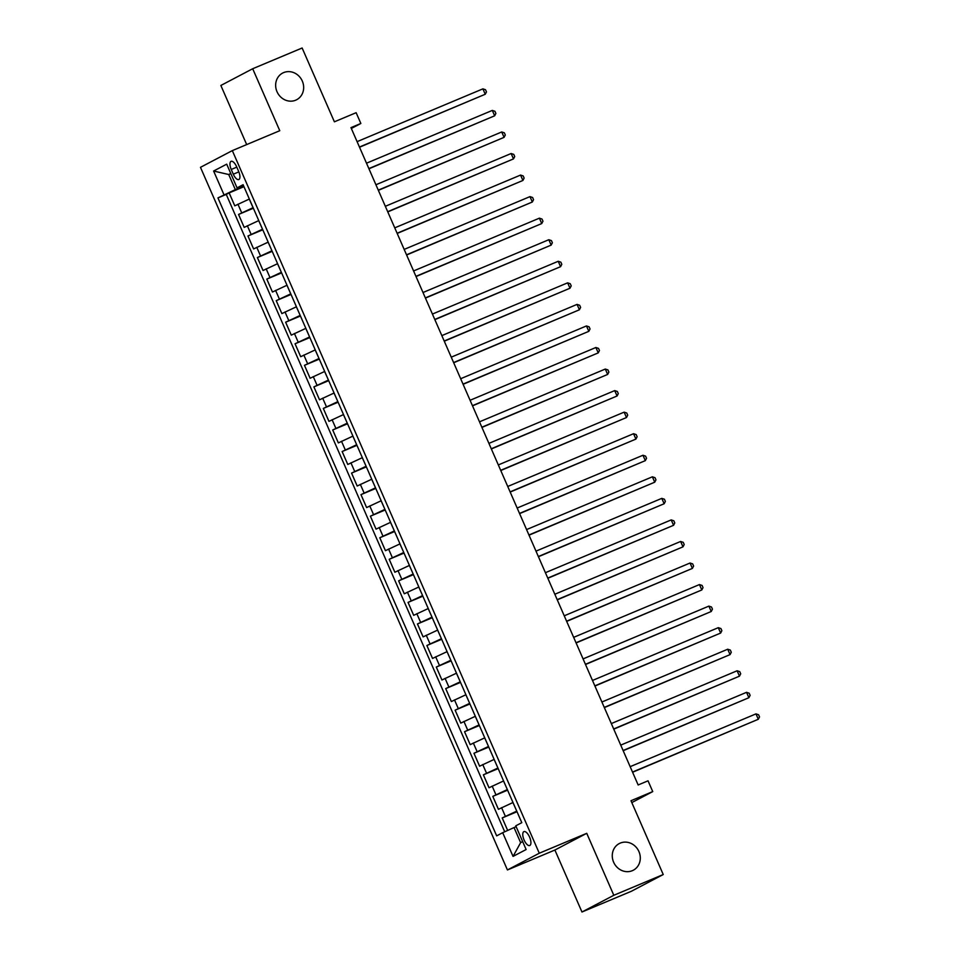 <?xml version="1.0" encoding="UTF-8"?>
<svg xmlns="http://www.w3.org/2000/svg" width="960" height="960" viewBox="0 0 960 960"><rect width="100%" height="100%" fill="white"/><g stroke="black" fill="none" stroke-linecap="round" stroke-linejoin="round"><path stroke-width="1.44" d="M620.256 843.096A15.06 13.716 -117.7 0 1 638.688 851.04A15.06 13.716 -117.7 0 1 633.288 870.228A15.06 13.716 -117.7 0 1 632.316 870.684A15.06 13.716 -117.7 0 1 613.872 862.74A15.06 13.716 -117.7 0 1 619.284 843.552A15.06 13.716 -117.7 0 1 620.256 843.096M283.632 72.6A15.06 13.716 -117.7 0 1 302.064 80.544A15.06 13.716 -117.7 0 1 296.664 99.72A15.06 13.716 -117.7 0 1 295.692 100.188A15.06 13.716 -117.7 0 1 277.248 92.232A15.06 13.716 -117.7 0 1 282.66 73.056A15.06 13.716 -117.7 0 1 283.632 72.6M529.596 837.12A7.536 3.096 -112.8 0 0 523.932 831.612A7.536 3.096 -112.8 0 0 524.088 840.012A7.536 3.096 -112.8 0 0 529.752 845.508A7.536 3.096 -112.8 0 0 529.596 837.12M581.964 912L631.392 891.264L663.24 874.536L613.812 895.284L586.74 833.316L539.28 853.224L507.432 869.952L554.892 850.032L581.964 912L613.812 895.284M539.28 853.224L232.32 150.612L200.472 167.328L507.432 869.952M232.32 150.612L279.768 130.704L252.696 68.736L220.86 85.464L246.684 144.588M252.696 68.736L302.136 48L334.392 121.812L356.136 112.692L360.852 123.468L350.964 127.62L638.148 784.968L648.036 780.816L652.74 791.592L630.996 800.724L663.24 874.536M249.336 199.032L234.792 205.836L229.14 192.9L243.948 186.684M253.104 207.66L238.56 214.452L253.368 208.236M238.56 214.452L244.2 227.388L258.756 220.584M268.176 242.136L253.62 248.94L247.968 236.004L262.776 229.788M277.596 263.688L263.04 270.492L257.388 257.556L272.196 251.352M287.004 285.24L272.448 292.044L266.808 279.108L281.616 272.904M296.424 306.792L281.868 313.596L276.216 300.66L291.024 294.456M305.844 328.344L291.288 335.148L285.636 322.212L300.444 316.008M315.252 349.896L300.696 356.7L295.056 343.776L309.864 337.56M324.672 371.448L310.116 378.252L304.464 365.328L319.272 359.112M334.092 393.012L319.536 399.804L313.884 386.88L328.692 380.664M343.5 414.564L328.944 421.356L323.304 408.432L338.112 402.216M352.92 436.116L338.364 442.908L332.712 429.984L347.52 423.768M362.34 457.668L347.784 464.46L342.132 451.536L356.94 445.32M371.748 479.22L357.192 486.012L351.552 473.088L366.36 466.872M381.168 500.772L366.612 507.564L360.96 494.64L375.768 488.424M390.588 522.324L376.032 529.128L370.38 516.192L385.188 509.976M399.996 543.876L385.44 550.68L379.8 537.744L394.608 531.528M409.416 565.428L394.86 572.232L389.208 559.296L404.028 553.08M418.836 586.98L404.28 593.784L398.628 580.848L413.436 574.632M428.244 608.532L413.688 615.336L408.048 602.4L422.856 596.184M437.664 630.084L423.108 636.888L417.456 623.952L432.276 617.736M447.084 651.636L432.528 658.44L426.876 645.504L441.684 639.288M456.492 673.188L441.936 679.992L436.296 667.056L451.104 660.84M465.912 694.74L451.356 701.544L445.704 688.608L460.524 682.392M475.332 716.292L460.776 723.096L455.124 710.16L469.932 703.944M484.74 737.844L470.184 744.648L464.544 731.712L479.352 725.508M494.16 759.396L479.604 766.2L473.952 753.264L488.772 747.06M503.58 780.948L489.024 787.752L483.372 774.816L498.18 768.612M512.988 802.5L498.432 809.304L492.792 796.368L507.6 790.164M231.24 169.464L233.304 174.204A7.296 3 -112.8 0 0 238.8 179.532A7.296 3 -112.8 0 0 238.644 171.408L236.58 166.656A7.296 3 -112.8 0 0 231.084 161.34A7.296 3 -112.8 0 0 231.24 169.464L236.784 167.136M230.844 173.64L228.732 174.528L235.332 189.612L217.944 197.904L496.668 835.86L502.692 832.692L513.048 856.404L526.128 849.528L515.772 825.828L521.796 822.66L243.084 184.704L237.06 187.872L243.456 185.544M223.98 194.736L213.612 171.024L226.704 164.16L237.06 187.872M516.756 811.128L512.928 802.524M507.348 789.576L503.52 780.972M497.928 768.024L494.1 759.42M488.508 746.472L484.68 737.868M479.1 724.92L475.272 716.316M469.68 703.368L465.852 694.764M460.26 681.816L456.432 673.212M450.852 660.252L447.024 651.66M441.432 638.7L437.604 630.108M432.012 617.148L428.184 608.556M422.592 595.596L418.776 587.004M413.184 574.044L409.356 565.452M403.764 552.492L399.936 543.9M394.344 530.94L390.528 522.348M384.936 509.388L381.108 500.796M375.516 487.836L371.688 479.244M366.096 466.284L362.28 457.692M356.688 444.732L352.86 436.14M347.268 423.18L343.44 414.588M337.848 401.628L334.032 393.036M328.44 380.076L324.612 371.484M319.02 358.524L315.192 349.932M309.6 336.972L305.784 328.368M300.192 315.42L296.364 306.816M290.772 293.868L286.944 285.264M281.352 272.316L277.536 263.712M271.944 250.764L268.116 242.16M262.524 229.212L258.696 220.608M229.14 192.9L226.26 194.412L504.708 831.78M516.696 811.152L502.2 817.932L507.672 830.448M492.792 796.368L507.288 789.6M483.372 774.816L497.868 768.048M473.952 753.264L488.448 746.496M464.544 731.712L479.04 724.944M455.124 710.16L469.62 703.392M445.704 688.608L460.2 681.84M436.296 667.056L450.78 660.288M426.876 645.504L441.372 638.736M417.456 623.952L431.952 617.172M408.048 602.4L422.532 595.62M398.628 580.848L413.124 574.068M389.208 559.296L403.704 552.516M379.8 537.744L394.284 530.964M370.38 516.192L384.876 509.412M360.96 494.64L375.456 487.86M351.552 473.088L366.036 466.308M342.132 451.536L356.628 444.756M332.712 429.984L347.208 423.204M323.304 408.432L337.788 401.652M313.884 386.88L328.38 380.1M304.464 365.328L318.96 358.548M295.056 343.776L309.54 336.996M285.636 322.212L300.132 315.444M276.216 300.66L290.712 293.892M266.808 279.108L281.292 272.34M257.388 257.556L271.884 250.788M247.968 236.004L262.464 229.236M243.696 186.096L235.332 189.612M631.812 802.584L652.74 791.592M351.324 128.46L360.852 123.468M230.76 173.46L228.732 174.528L213.612 171.024M516.144 826.68L514.044 827.568L520.632 842.652L522.66 841.584M226.26 194.412L217.944 197.904M502.2 817.932L517.02 811.716M502.692 832.692L514.044 827.568M513.048 856.404L520.632 842.652M586.74 833.316L554.892 850.032M359.52 147.228L485.244 94.248L359.436 147.036M482.892 88.86L485.52 89.736L486.468 91.896L485.244 94.248L482.892 88.86L357.084 141.648M368.94 168.78L494.664 115.8L368.856 168.588M492.312 110.412L494.94 111.288L495.876 113.448L494.664 115.8L492.312 110.412L366.504 163.2M378.36 190.332L504.084 137.352L378.276 190.14M501.72 131.964L504.36 132.84L505.296 135L504.084 137.352L501.72 131.964L375.924 184.752M387.768 211.884L513.492 158.904L387.684 211.692M511.14 153.516L513.768 154.392L514.716 156.552L513.492 158.904L511.14 153.516L385.332 206.304M397.188 233.436L522.912 180.456L397.104 233.244M520.56 175.068L523.188 175.944L524.124 178.104L522.912 180.456L520.56 175.068L394.752 227.856M406.608 254.988L532.332 202.008L406.524 254.796M529.968 196.62L532.608 197.496L533.544 199.656L532.332 202.008L529.968 196.62L404.172 249.408M416.016 276.54L541.74 223.56L415.932 276.348M539.388 218.172L542.016 219.048L542.964 221.208L541.74 223.56L539.388 218.172L413.58 270.96M425.436 298.092L551.16 245.112L425.352 297.9M548.808 239.724L551.436 240.612L552.372 242.76L551.16 245.112L548.808 239.724L423 292.512M434.856 319.644L560.58 266.676L434.772 319.452M558.216 261.288L560.856 262.164L561.792 264.312L560.58 266.676L558.216 261.288L432.42 314.064M444.264 341.196L569.988 288.228L444.18 341.004M567.636 282.84L570.264 283.716L571.212 285.864L569.988 288.228L567.636 282.84L441.828 335.616M453.684 362.748L579.408 309.78L453.6 362.556M577.056 304.392L579.684 305.268L580.62 307.416L579.408 309.78L577.056 304.392L451.248 357.168M463.104 384.3L588.828 331.332L463.02 384.108M586.464 325.944L589.104 326.82L590.04 328.968L588.828 331.332L586.464 325.944L460.668 378.72M472.512 405.852L598.236 352.884L472.44 405.66M595.884 347.496L598.512 348.372L599.46 350.52L598.236 352.884L595.884 347.496L470.076 400.272M481.932 427.404L607.656 374.436L481.848 427.212M605.304 369.048L607.932 369.924L608.88 372.072L607.656 374.436L605.304 369.048L479.496 421.824M491.352 448.956L617.076 395.988L491.268 448.764M614.712 390.6L617.352 391.476L618.288 393.624L617.076 395.988L614.712 390.6L488.916 443.376M500.772 470.508L626.484 417.54L500.688 470.316M624.132 412.152L626.76 413.028L627.708 415.188L626.484 417.54L624.132 412.152L498.324 464.928M510.18 492.06L635.904 439.092L510.096 491.868M633.552 433.704L636.18 434.58L637.128 436.74L635.904 439.092L633.552 433.704L507.744 486.48M519.6 513.612L645.324 460.644L519.516 513.42M642.96 455.256L645.6 456.132L646.536 458.292L645.324 460.644L642.96 455.256L517.164 508.032M529.02 535.164L654.732 482.196L528.936 534.972M652.38 476.808L655.008 477.684L655.956 479.844L654.732 482.196L652.38 476.808L526.572 529.584M538.428 556.716L664.152 503.748L538.344 556.524M661.8 498.36L664.428 499.236L665.376 501.396L664.152 503.748L661.8 498.36L535.992 551.136M547.848 578.268L673.572 525.3L547.764 578.076M671.208 519.912L673.848 520.788L674.784 522.948L673.572 525.3L671.208 519.912L545.412 572.688M557.268 599.832L682.98 546.852L557.184 599.64M680.628 541.464L683.256 542.34L684.204 544.5L682.98 546.852L680.628 541.464L554.82 594.252M566.676 621.384L692.4 568.404L566.592 621.192M690.048 563.016L692.676 563.892L693.624 566.052L692.4 568.404L690.048 563.016L564.24 615.804M576.096 642.936L701.82 589.956L576.012 642.744M699.456 584.568L702.096 585.444L703.032 587.604L701.82 589.956L699.456 584.568L573.66 637.356M585.516 664.488L711.228 611.508L585.432 664.296M708.876 606.12L711.504 606.996L712.452 609.156L711.228 611.508L708.876 606.12L583.068 658.908M594.924 686.04L720.648 633.06L594.84 685.848M718.296 627.672L720.924 628.548L721.872 630.708L720.648 633.06L718.296 627.672L592.488 680.46M604.344 707.592L730.068 654.612L604.26 707.4M727.716 649.224L730.344 650.1L731.28 652.26L730.068 654.612L727.716 649.224L601.908 702.012M613.764 729.144L739.476 676.164L613.68 728.952M737.124 670.776L739.752 671.652L740.7 673.812L739.476 676.164L737.124 670.776L611.316 723.564M623.172 750.696L748.896 697.716L623.088 750.504M746.544 692.328L749.172 693.204L750.12 695.364L748.896 697.716L746.544 692.328L620.736 745.116M632.592 772.248L758.316 719.268L632.508 772.056M755.964 713.88L758.592 714.768L759.528 716.916L758.316 719.268L755.964 713.88L630.156 766.668M253.044 207.684L249.276 199.056M241.692 212.808L237.924 204.18M505.344 816.276L501.576 807.66M495.924 794.724L492.168 786.108M486.516 773.172L482.748 764.556M477.096 751.62L473.328 743.004M467.676 730.068L463.92 721.44M458.268 708.516L454.5 699.888M448.848 686.964L445.08 678.336M439.428 665.412L435.672 656.784M430.02 643.86L426.252 635.232M420.6 622.308L416.832 613.68M411.18 600.756L407.424 592.128M401.772 579.204L398.004 570.576M392.352 557.652L388.584 549.024M382.932 536.088L379.176 527.472M373.524 514.536L369.756 505.92M364.104 492.984L360.336 484.368M354.684 471.432L350.928 462.816M345.276 449.88L341.508 441.264M335.856 428.328L332.088 419.712M326.436 406.776L322.68 398.16M317.028 385.224L313.26 376.608M307.608 363.672L303.84 355.056M298.188 342.12L294.42 333.504M288.78 320.568L285.012 311.952M279.36 299.016L275.592 290.4M269.94 277.464L266.172 268.848M260.532 255.912L256.764 247.284M251.112 234.36L247.344 225.732M238.848 171.876L233.304 174.204"/></g></svg>
